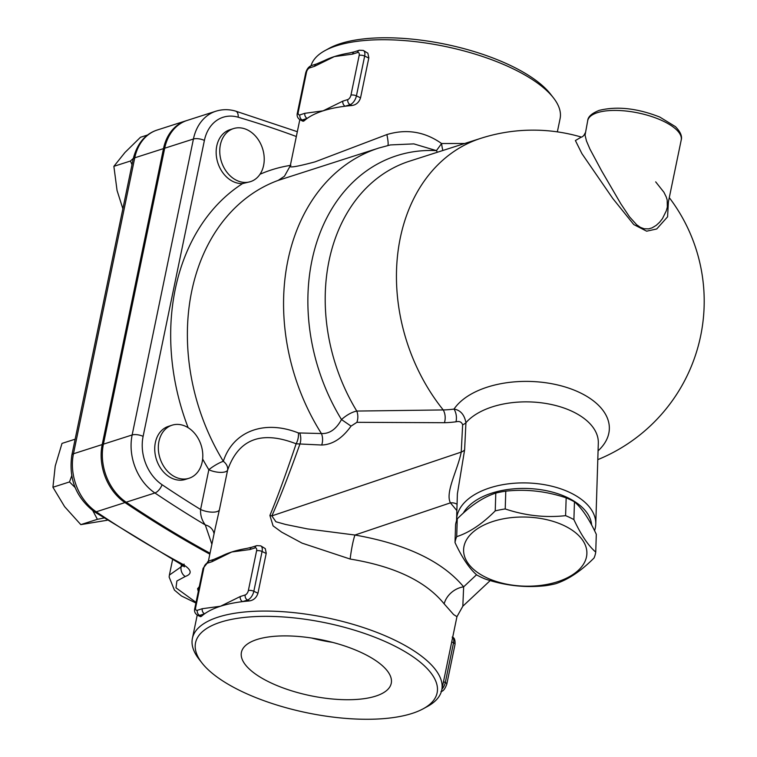 <?xml version="1.0" encoding="UTF-8"?>
<svg xmlns="http://www.w3.org/2000/svg" width="757" height="757" viewBox="0 0 757 757"><rect width="100%" height="100%" fill="white"/><g stroke="black" fill="none" stroke-linecap="round" stroke-linejoin="round"><path stroke-width="1.14" d="M198.306 591.463L197.586 588.709L199.299 586.647M464.751 143.48L441.577 143.508A19.9 4.533 -92.6 0 0 442.854 150.501M387.754 145.533A19.9 2.498 -105.4 0 0 386.884 134.566C406.547 128.662 424.781 131.642 441.577 143.508A19.9 0.558 -55.4 0 1 436.42 150.624A19.9 12.065 -87.1 0 0 437.432 152.233M581.461 137.112A171.101 171.101 0 0 0 480.884 138.304A171.101 132.589 72.2 0 0 443.233 409.934L356.774 411.06C351.863 412.092 346.772 414.921 341.483 419.539C336.146 429.295 329.456 433.96 321.413 433.534A192.978 149.555 72.2 0 1 378.803 148.041L390.385 144.928L413.852 143.887L436.42 150.624A180.213 139.657 72.2 0 0 318.309 237.622A180.213 139.657 72.2 0 0 341.483 419.539L351.04 426.115L356.907 422.321L444.425 422.709A166.228 107.589 -55.2 0 0 455.979 421.8C459.433 420.968 461.656 421.961 462.641 424.781L461.231 452.09C457.824 469.728 444.946 492.466 450.415 502.856L456.859 510.597M298.362 432.938A11.942 6.794 -70.2 0 1 296.129 443.801L321.687 445.021A11.942 8.374 -88.6 0 0 321.413 433.534L298.362 432.938C263.654 419.198 232.806 431.783 223.324 461.306A192.978 149.555 -107.8 0 1 278.179 180.393L284.443 176.249L290.262 165.83L299.819 119.663M278.179 180.393L378.803 148.041M386.884 134.566L315.035 161.866C295.4 167.108 287.357 168.262 290.915 165.329M250.491 181.642L242.609 183.573A27.858 21.584 -107.8 0 1 217.089 160.153A27.858 21.584 -107.8 0 1 229.891 129.74L233.487 128.595A27.858 21.584 -107.8 0 1 256.462 137.225A27.858 21.584 -107.8 0 1 263.606 165.423A27.858 21.584 -107.8 0 1 250.491 181.642A27.858 21.584 -107.8 0 1 246.195 182.418A27.858 21.584 -107.8 0 1 220.684 158.998A27.858 21.584 -107.8 0 1 233.487 128.595M311.032 65.745A127.327 47.417 11.7 0 1 325.056 50.568A127.327 47.417 11.7 0 1 336.581 45.742A127.327 47.417 11.7 0 1 455.553 48.779A127.327 47.417 11.7 0 1 553.462 97.871A127.327 47.417 11.7 0 1 560.085 118.669L557.351 131.869M305.686 72.937L297.444 112.708A3.984 1.486 11.7 0 1 298.258 112.045L306.49 72.265A3.984 1.486 11.7 0 0 305.686 72.937C306.831 69.001 308.78 66.55 311.515 65.566A3.984 3.085 72.2 0 0 309.641 67.884L314.581 66.304A3.984 3.085 -107.8 0 1 316.454 63.985L324.488 60.541A127.327 47.417 11.7 0 1 334.339 56.595A127.327 47.417 11.7 0 1 349.469 52.99L354.465 51.798A3.984 3.085 72.2 0 0 352.592 54.116L357.531 52.536A3.984 3.085 -107.8 0 1 359.405 50.217L354.465 51.798M357.531 52.536A3.984 2.034 115.5 0 1 359.178 55.384A3.984 1.486 11.7 0 1 364.666 56.084A7.958 4.059 -64.5 0 0 363.303 50.435L367.855 53.198L368.839 57.769L360.55 97.833C359.064 102.299 356.216 104.863 351.996 105.516A127.327 47.417 -168.3 0 0 345.201 106.217A127.327 47.417 -168.3 0 0 323.107 110.834A127.327 47.417 -168.3 0 0 307.181 118.395A127.327 47.417 -168.3 0 0 304.106 120.865L303.103 121.262L300.311 119.937A7.958 4.059 -64.5 0 0 302.242 119.984A3.984 3.085 -107.8 0 1 299.904 114.894A3.984 2.034 115.5 0 1 298.258 112.045M331.131 642.002A74.233 27.64 11.7 0 1 313.001 638.246M362.376 653.054A76.495 28.492 11.7 0 1 391.312 682.975A76.495 28.492 11.7 0 1 310.559 695.711A76.495 28.492 11.7 0 1 241.502 651.957A76.495 28.492 11.7 0 1 286.326 635.899A76.495 28.492 11.7 0 1 362.376 653.054M311.553 638.019A74.621 27.791 -168.3 0 0 332.55 642.371M655.685 181.869L663.927 192.259L666.264 197.028L667.191 200.028L667.333 207.077L666.321 210.787L662.441 218.65L659.631 222.227L656.187 225.397L652.004 227.885L648.626 228.879L644.15 228.765L640.422 227.374L636.703 224.782L629.531 216.843L620.835 203.813L601.654 170.912L589.958 149.12L586.457 140.934L585.057 135.2L587.706 120.656A47.748 17.78 11.7 0 1 597.405 112.67A47.748 17.78 11.7 0 1 651.342 116.436A47.748 17.78 11.7 0 1 681.215 140.017C682.35 136.203 680.411 131.737 675.405 126.618L659.782 117.061C637.366 108.26 617.192 106.018 599.279 110.352C591.813 113.295 587.962 116.729 587.706 120.656M581.139 137.197L575.396 140.547L581.915 153.643L612.792 198.485L633.779 224.564L646.667 231.188L656.735 228.955L667.579 216.814L668.403 201.882M598.077 450.841A80.204 44.937 -178.2 0 0 579.711 392.561A80.204 44.937 -178.2 0 0 454.03 409.083A11.942 7.825 -97.6 0 1 455.979 421.8M595.74 552.099L596.298 534.31C589.164 519.009 581.878 508.174 574.459 501.815A70.628 39.572 -178.2 0 0 570.437 499.752A70.628 39.572 -178.2 0 0 566.16 497.86C546.176 491.151 526.049 488.918 505.78 491.161A70.628 39.572 -178.2 0 0 495.797 493.081C483.089 497.207 470.248 505.799 457.256 518.867A70.628 39.572 -178.2 0 0 455.572 524.752L455.014 542.542A70.628 39.572 1.8 0 1 456.698 536.656C469.406 532.54 482.247 523.939 495.229 510.88A70.628 39.572 1.8 0 1 505.222 508.95C525.207 515.659 545.333 517.892 565.602 515.659A70.628 39.572 1.8 0 1 569.879 517.551A70.628 39.572 1.8 0 1 573.901 519.614C581.045 534.915 588.321 545.74 595.74 552.099A70.628 39.572 1.8 0 1 594.056 557.985C581.064 571.052 568.223 579.644 555.515 583.77A70.628 39.572 1.8 0 1 545.532 585.691C525.263 587.934 505.137 585.691 485.152 578.991A70.628 39.572 1.8 0 1 476.853 575.027C469.435 568.677 462.149 557.843 455.014 542.542M564.097 525.604A61.677 34.557 -178.2 0 0 464.363 544.841A61.677 34.557 -178.2 0 0 547.264 584.366A61.677 34.557 -178.2 0 0 564.097 525.604M574.459 501.815L573.901 519.614M457.256 518.867L456.698 536.656M495.797 493.081L495.229 510.88M505.78 491.161L505.222 508.95M566.16 497.86L565.602 515.659M463.293 513.161A65.651 36.781 1.8 0 1 534.328 488.918A65.651 36.781 1.8 0 1 591.643 525.046M185.806 426.409A27.858 21.584 -107.8 0 1 202.403 450.585A27.858 21.584 -107.8 0 1 189.07 478.254A27.858 21.584 -107.8 0 1 160.011 458.316A27.858 21.584 -107.8 0 1 172.066 425.197A27.858 21.584 -107.8 0 1 185.806 426.409M189.07 478.254L185.474 479.399A27.858 21.584 -107.8 0 1 156.415 459.461A27.858 21.584 -107.8 0 1 168.47 426.352L172.066 425.197M131.992 164.666L130.459 161.014L133.298 158.402M147.691 134.964L140.461 137.282L124.924 152.526L113.872 166.332L117.061 190.499L122.871 208.762M75.132 487.536L69.512 481.935L71.716 475.784M103.756 518.043L97.398 519.311L92.837 510.729M75.142 439.192L62.008 443.403L55.223 466.047L52.924 487.253L64.619 506.66L80.81 524.629L107.144 520.258M130.459 161.014L113.872 166.332M69.512 481.935L52.924 487.253M97.398 519.311L80.81 524.629M297.321 131.699L235.635 111.118C228.926 109.169 222.35 109.197 215.915 111.203L187.178 120.42A47.748 36.998 72.2 0 0 164.695 148.221L103.406 444.17A47.748 36.998 72.2 0 0 126.164 502.194A1193.704 925.054 72.2 0 0 210.03 553.235M182.957 565.564L169.398 575.055L172.577 559.707M196.044 602.383L175.993 587.839L176.892 580.988L185.266 576.484C192.533 573.834 191.672 569.747 182.692 564.239A7.958 3.908 118.5 0 1 180.705 564.164L184.386 566.851L184.074 564.079M209.84 554.162A1193.704 925.054 -107.8 0 1 124.971 502.572A47.748 36.998 -107.8 0 1 102.204 444.558L163.493 148.609A47.748 36.998 -107.8 0 1 185.976 120.798A47.748 36.998 -107.8 0 1 186.582 120.618M359.178 55.384L350.945 95.155A3.984 2.034 115.5 0 1 347.804 99.546L342.864 101.126A3.984 3.085 72.2 0 0 345.201 106.217L350.141 104.627A7.958 4.059 -64.5 0 0 356.424 95.865L364.666 56.084L368.791 58.052M314.581 66.304L334.339 56.595L352.592 54.116M304.106 120.865L302.242 119.984L307.181 118.395A3.984 3.085 -107.8 0 1 304.844 113.313L299.904 114.894M342.864 101.126L323.107 110.834L304.844 113.313M248.353 590.564A3.984 1.486 11.7 0 1 253.832 591.274L262.073 551.493A3.984 1.486 -168.3 0 0 256.585 550.793L248.353 590.564A3.984 2.034 115.5 0 1 245.202 594.945L240.262 596.535A3.984 3.085 72.2 0 0 242.609 601.616A127.327 47.417 -168.3 0 0 220.505 606.243A127.327 47.417 -168.3 0 0 204.589 613.804A3.984 3.085 -107.8 0 1 202.251 608.713L197.312 610.303A3.984 3.085 72.2 0 0 199.649 615.384L204.589 613.804A127.327 47.417 -168.3 0 0 201.513 616.274L200.51 616.662L197.719 615.337A7.958 4.059 -64.5 0 0 199.649 615.384L201.513 616.274M254.939 547.936A3.984 3.085 72.2 0 1 256.812 545.627L251.873 547.207A3.984 3.085 72.2 0 0 249.999 549.525L254.939 547.936A3.984 2.034 115.5 0 1 256.585 550.793M197.312 610.303A3.984 2.034 115.5 0 1 195.666 607.455A3.984 1.486 -168.3 0 0 194.852 608.117L203.094 568.337L208.913 560.975A3.984 3.085 72.2 0 0 207.04 563.293L211.988 561.703A3.984 3.085 -107.8 0 1 213.862 559.395L221.886 555.95A127.327 47.417 11.7 0 1 231.737 551.995A127.327 47.417 11.7 0 1 246.877 548.39L251.873 547.207M211.988 561.703L231.737 551.995L249.999 549.525M240.262 596.535L220.505 606.243L202.251 608.713M249.403 600.926A127.327 47.417 -168.3 0 0 242.609 601.616L247.548 600.036A7.958 4.059 -64.5 0 0 253.832 591.274L257.957 593.233C256.472 597.708 253.623 600.273 249.403 600.926L247.548 600.036A3.984 3.085 72.2 0 1 245.202 594.945M266.19 553.462L262.073 551.493A7.958 4.059 -64.5 0 0 260.701 545.844L265.262 548.607L266.246 553.159L257.957 593.233M594.557 530.714A69.635 39.014 -178.2 0 0 595.768 524.137A69.635 39.014 -178.2 0 0 527.402 482.957A69.635 39.014 -178.2 0 0 456.575 519.766A69.635 39.014 -178.2 0 0 456.566 520.665M456.575 519.766L457.389 493.81L464.609 449.913L465.933 422.709A11.942 6.302 3 0 1 462.641 424.781M457.058 504.285A11.942 9.633 -32.3 0 0 450.415 502.856L354.948 535.029A19.9 2.214 -80.9 0 0 350.15 559.044C394.473 566.312 425.812 581.244 444.16 603.859L453.604 614.552L456.954 616.69L462.83 606.215L463.644 586.845C442.306 561.287 406.074 544.018 354.948 535.029L307.389 528.897L285.569 524.45L275.908 521.753L271.867 515.896A19.9 4.201 24.2 0 1 269.899 515.451L273.078 525.878L281.689 532.162L302.062 543.129L350.15 559.044M464.609 449.913A11.942 6.311 2.9 0 1 461.231 452.09L271.867 515.896C279.693 498.484 289.023 474.63 299.829 444.321A11.942 8.412 -87.7 0 0 299.791 433.203M595.768 524.137L598.314 443.1A69.635 39.014 1.8 0 0 544.728 403.282A69.635 39.014 1.8 0 0 465.933 422.709C464.41 414.666 460.436 410.124 454.03 409.083A155.384 100.567 124.8 0 1 443.233 409.934A11.942 8.232 -91.2 0 1 444.425 422.709M480.884 138.304L409.641 161.137A171.101 132.589 -107.8 0 0 356.774 411.06A11.942 8.393 -88.1 0 1 356.907 422.321M202.639 459.016A204.92 158.8 72.2 0 0 208.837 469.719A11.942 2.262 -31.5 0 1 223.324 461.306A11.942 8.895 -162.2 0 1 227.602 470.154C238.502 439.032 261.345 430.25 296.129 443.801C285.909 474.175 277.166 498.059 269.899 515.451M214.051 533.846A11.942 10.759 -1.2 0 0 205.289 524.923L211.884 544.283M215.915 111.203A47.748 36.998 72.2 0 0 193.432 139.014A7.958 2.962 11.7 0 1 204.399 140.424L143.111 436.373A39.79 30.838 -107.8 0 0 162.074 484.717A1185.746 918.884 -107.8 0 0 200.596 509.48A11.942 4.447 -168.3 0 0 219.369 509.925L227.602 470.154A11.942 4.447 11.7 0 1 208.837 469.719L200.596 509.48C200.264 515.148 201.826 520.286 205.289 524.923A1193.704 925.054 72.2 0 1 154.911 492.977L126.164 502.194M215.026 529.105L219.369 509.925M423.229 708.77L427.431 706.48A127.327 47.417 -168.3 0 0 435.994 700.225A127.327 47.417 -168.3 0 0 441.766 690.015A127.327 47.417 -168.3 0 0 362.101 627.137A127.327 47.417 -168.3 0 0 218.262 617.087A127.327 47.417 -168.3 0 0 192.401 638.378A127.327 47.417 -168.3 0 0 199.015 659.177L201.958 662.952A123.353 45.931 11.7 0 1 220.599 622.178A123.353 45.931 11.7 0 1 382.19 640.233A123.353 45.931 11.7 0 1 423.229 708.77A123.353 45.931 11.7 0 1 307.02 712.791A123.353 45.931 11.7 0 1 201.958 662.952M444.16 603.859A19.9 15.594 142.4 0 1 463.644 586.845L476.55 574.752M553.462 97.871L550.528 94.105A123.353 45.931 -168.3 0 0 455.676 46.537A123.353 45.931 -168.3 0 0 340.423 43.603A123.353 45.931 -168.3 0 0 329.248 48.278L325.056 50.568M290.347 165.405A204.92 158.8 72.2 0 0 259.992 174.261M242.609 183.573A204.92 158.8 72.2 0 0 188.143 427.696M204.399 140.424A39.79 30.838 -107.8 0 1 238.181 117.221A1185.746 918.884 -107.8 0 1 296.328 136.506M181.481 564.599L181.131 566.321A7.958 5.886 -104.3 0 0 185.266 576.484M133.137 159.15A7.958 2.962 11.7 0 1 134.755 157.816A47.748 36.998 -107.8 0 1 157.238 130.015C145.098 133.951 137.064 143.66 133.137 159.15L71.849 455.099A7.958 2.962 11.7 0 1 73.467 453.765L134.755 157.816L163.493 148.609M180.705 564.164L94.171 511.666A7.958 3.586 -56 0 0 96.234 511.789A47.748 36.998 -107.8 0 1 73.467 453.765L102.204 444.558M182.692 564.239A1193.704 925.054 -107.8 0 1 96.234 511.789L124.971 502.572M350.945 95.155A3.984 1.486 11.7 0 1 356.424 95.865L360.55 97.833M347.804 99.546A3.984 3.085 72.2 0 0 350.141 104.627L351.996 105.516M306.49 72.265A3.984 2.034 115.5 0 1 309.641 67.884M203.094 568.337A3.984 1.486 11.7 0 1 203.898 567.674A3.984 2.034 115.5 0 1 207.04 563.293M195.666 607.455L203.898 567.674M443.488 681.678L445.296 682.54A3.984 1.486 11.7 0 1 446.8 684.12L455.033 644.339A3.984 1.486 -168.3 0 0 453.538 642.769L445.296 682.54A7.958 4.059 115.5 0 1 441.927 689.23M452.658 637.441A7.958 4.059 115.5 0 1 453.538 642.769L451.73 641.908M321.687 445.021C332.541 444.633 342.325 438.331 351.04 426.115M162.074 484.717A7.958 3.586 124 0 1 154.911 492.977A47.748 36.998 72.2 0 1 132.144 434.963L103.406 444.17M235.635 111.118A7.958 4.457 106.4 0 1 238.181 117.221M143.111 436.373A7.958 2.962 -168.3 0 0 132.144 434.963L193.432 139.014L164.695 148.221M585.152 132.967C584.016 135.654 582.559 137.074 580.78 137.254M597.803 459.641A171.101 171.101 0 0 0 669.283 197.653M667.333 207.077L681.215 140.017M169.398 575.065L169.133 577.023L174.422 590.1L181.443 595.967L195.912 603.026M94.171 511.666C75.927 497.453 68.49 478.604 71.849 455.099M185.976 120.798L157.238 130.015M363.303 50.435L359.405 50.217M311.515 65.566L316.454 63.985M297.444 112.708C296.564 115.859 297.52 118.262 300.311 119.937M256.812 545.627L260.701 545.844M194.852 608.117C193.972 611.259 194.928 613.672 197.719 615.337M208.913 560.975L213.862 559.395M440.971 691.482C443.082 691.453 445.021 688.993 446.8 684.12M452.166 637.12C454.323 637.451 455.279 639.854 455.033 644.339M215.045 529.048L208.383 561.174M197.227 615.072L192.401 638.378M456.944 616.7L441.766 690.015M490.224 580.553L462.83 606.215"/></g></svg>
